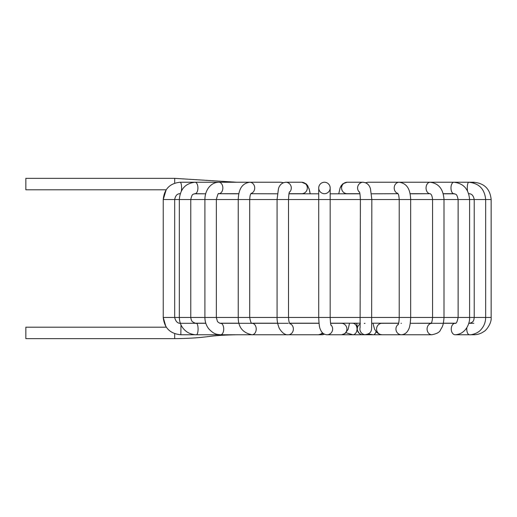 <?xml version="1.0" encoding="UTF-8"?>
<svg xmlns="http://www.w3.org/2000/svg" width="517" height="517" viewBox="0 0 517 517"><rect width="100%" height="100%" fill="white"/><g stroke="black" fill="none" stroke-linecap="round" stroke-linejoin="round"><path stroke-width="0.78" d="M174.688 183.173L174.688 178.359L25.85 178.359L25.85 189.804L166.17 189.804L163.236 199.536L174.688 199.536L174.688 317.464L491.15 317.464C491.835 323.493 485.747 330.79 484.287 331.248C481.172 333.555 477.689 334.719 473.837 334.751L473.837 334.751A5.726 1.254 90 0 0 473.863 334.751M327.138 193.028A5.726 5.726 0 0 0 324.45 182.249A5.726 5.726 0 0 0 318.724 187.975A5.726 5.726 0 0 1 324.153 182.255A5.726 5.726 0 0 1 330.176 187.975A5.726 5.726 0 0 0 324.45 182.249A5.726 5.726 0 0 0 318.724 187.975A5.726 5.726 0 0 1 324.153 182.255A5.726 5.726 0 0 1 330.176 187.975A5.726 5.726 0 0 1 324.45 193.701A5.726 5.726 0 0 1 318.724 187.975A5.726 5.726 0 0 1 324.153 182.255A5.726 5.726 0 0 1 330.176 187.975A5.726 5.726 0 0 0 324.45 182.249A5.726 5.726 0 0 0 318.724 187.975A5.726 5.726 0 0 0 324.45 193.701A5.726 5.726 0 0 0 330.176 187.975L330.176 317.464C330.382 322.169 330.699 324.838 331.113 325.458M356.808 323.299L352.756 323.299A5.726 4.207 90 0 1 352.82 323.299A5.726 4.207 90 0 1 357.034 329.025A5.726 4.207 90 0 1 352.82 334.751A5.726 4.207 90 0 1 352.807 334.751A5.726 4.207 90 0 1 352.794 334.751M376.027 331.623A5.726 3.063 90 0 1 373.3 334.751A5.726 3.063 90 0 1 373.287 334.751A5.726 3.063 90 0 1 373.196 334.745M398.613 323.299L382.031 323.299A5.726 5.467 90 0 0 376.563 329.122A5.726 5.467 90 0 0 382.031 334.751L365.681 334.751M360.304 323.972A5.726 5.719 90 0 0 362.986 334.751L330.408 334.751M326.692 334.738A5.726 5.584 -90 0 0 327.054 334.751L341.317 334.751A5.726 5.584 -90 0 0 346.862 328.366A5.726 5.584 -90 0 0 341.317 323.299L330.596 323.299M319.041 323.338A5.726 5.073 -90 0 0 318.614 323.306A5.726 5.073 -90 0 0 318.498 323.299L318.614 323.299M324.346 334.15A5.726 5.584 90 0 1 321.845 334.751L318.498 334.751A5.726 5.073 -90 0 0 318.517 334.751A5.726 5.073 -90 0 0 322.369 332.722M174.688 333.659L174.688 338.641L25.85 338.641L25.85 327.196L166.3 327.196M491.15 317.464L491.15 199.536L474.218 199.536C473.469 195.568 471.653 193.623 468.77 193.701L469.843 193.81L468.77 193.701A5.726 1.48 -90 0 1 468.654 193.681M454.663 193.81L443.237 193.81M410.052 193.701L430.099 193.701L412.036 193.81M371.497 193.81L398.006 193.701M359.922 193.81L330.176 193.81L359.922 193.81M318.724 193.81L288.984 193.81L318.724 193.81M277.403 193.81L250.894 193.701M236.864 193.81L218.801 193.701A5.726 4.046 90 0 0 222.853 187.975A5.726 4.046 90 0 0 218.801 182.249C214.219 182.391 210.535 184.621 207.763 188.944C205.876 192.078 204.919 195.613 204.9 199.536L216.352 199.536L216.352 317.464L217.353 321.16C217.192 321.748 220.533 323.875 220.643 323.306M220.597 334.751A5.726 3.063 -90 0 0 220.662 334.751C216.836 334.357 214.503 334.648 208.997 329.109C206.315 325.775 204.945 321.891 204.9 317.464L204.9 199.536L179.321 199.536C180.213 189.06 185.461 183.302 195.058 182.249A5.726 2.863 90 0 1 197.921 187.975A5.726 2.863 90 0 1 195.058 193.701L205.669 193.81L194.237 193.81M180.246 193.681A5.726 1.48 90 0 1 180.136 193.701L179.063 193.81M179.586 323.19L180.284 323.19L179.586 323.19M195.264 323.19L205.785 323.19L195.264 323.19M219.835 323.19L239.003 323.19L219.835 323.19M251.798 323.19L277.635 323.19L251.798 323.19M289.572 323.19L319.028 323.19L289.572 323.19M330.576 323.19L360.323 323.19L330.576 323.19M371.775 323.19L398.639 323.19L371.775 323.19M411.706 323.299L431.217 323.19M443.366 323.19L455.593 323.19M468.777 323.19L470.373 323.19M381.992 334.751L379.724 334.357L376.757 332.45L374.567 329.148L372.912 323.19L372.318 323.19L372.931 323.293M360.905 334.357L359.069 333.213L357.337 330.214L356.808 323.19L352.768 323.299M337.937 323.299L331.468 323.299M317.432 323.299L310.963 323.299M296.125 323.299L292.099 323.299M237.232 323.299L238.175 323.19L236.864 323.19M473.326 334.247A5.726 1.254 90 0 0 473.385 334.357A5.726 1.254 90 0 0 473.837 334.751L455.128 334.751A5.726 3.877 90 0 0 455.264 334.745M473.863 183.05L473.863 182.249C484.364 183.276 490.129 189.035 491.15 199.536M466.845 327.649A5.726 2.656 90 0 0 467.084 331.74A5.726 2.656 90 0 0 469.41 334.751A5.726 2.656 90 0 0 469.423 334.751M473.837 323.299L469.423 323.299A5.726 2.656 90 0 0 469.423 323.299A5.726 2.656 90 0 0 468.673 323.532M467.504 190.928A5.726 1.48 -90 0 1 467.342 186.43A5.726 1.48 -90 0 1 468.77 182.249L473.863 182.249M455.219 323.306A5.726 3.877 90 0 0 455.16 323.299A5.726 3.877 90 0 0 455.128 323.299A5.726 3.877 90 0 0 451.335 327.836A5.726 3.877 90 0 0 455.096 334.751A5.726 3.877 90 0 0 455.128 334.751M238.854 193.701L218.801 193.701C218.4 192.718 217.586 194.663 216.352 199.536L469.585 199.536L469.585 317.464C470.024 322.744 466.16 334.273 455.096 334.745M455.16 323.306C456.22 323.855 457.209 321.904 458.133 317.464L458.133 199.536C456.685 192.99 455.742 194.547 453.842 193.701A5.726 2.863 -90 0 1 451.244 190.366A5.726 2.863 -90 0 1 453.842 182.249L468.77 182.249C479.039 183.283 484.668 189.041 485.663 199.536L485.663 317.464C485.599 322.169 484.035 326.227 480.965 329.633C477.566 333.795 470.451 335.126 469.41 334.751M431.075 323.39A5.726 4.834 90 0 0 428.974 324.495A5.726 4.834 90 0 0 427.339 330.848A5.726 4.834 90 0 0 431.882 334.751A5.726 4.834 90 0 0 431.928 334.751L401.573 334.751M431.979 323.299L430.958 323.526C431.76 322.808 432.296 320.786 432.555 317.464L432.555 199.536C432.218 196.331 431.527 194.45 430.493 193.894L430.099 193.701A5.726 4.046 -90 0 1 428.393 193.164A5.726 4.046 -90 0 1 426.15 186.734A5.726 4.046 -90 0 1 430.099 182.249L453.842 182.249C463.445 183.302 468.693 189.06 469.585 199.536L474.218 199.536L474.218 317.464C473.759 320.12 473.992 322.13 469.442 323.299L468.745 323.299M401.47 323.299L401.399 323.299A5.726 5.467 90 0 0 401.037 323.312M398.323 324.295A5.726 5.467 90 0 0 401.399 334.751M397.896 193.507A5.726 4.957 -90 0 1 394.238 187.238A5.726 4.957 -90 0 1 399.156 182.249L430.099 182.249C438.674 183.328 443.308 189.093 444 199.536L444 317.464C443.321 326.486 442.229 326.718 440.471 329.943C439.805 332.121 436.943 333.724 431.882 334.751M365.958 182.895A5.726 4.957 -90 0 1 368.246 182.249L399.156 182.249C408.508 183.541 410.33 191.794 410.666 199.536L410.666 317.464C410.401 323.655 409.658 327.752 408.43 329.756C406.821 332.922 404.456 334.589 401.328 334.751L382.031 334.751M365.028 323.332A5.726 5.719 90 0 0 364.278 323.461M360.129 327.455A5.726 5.719 90 0 0 365.629 334.751L362.986 334.751M359.573 192.363A5.726 5.532 -90 0 1 363.121 182.249L365.493 182.695L368.246 182.249M359.897 193.701L347.12 193.701A5.726 5.532 -90 0 1 341.588 187.975A5.726 5.532 -90 0 1 347.12 182.249L342.913 183.761L341.259 185.609L340.134 187.82L338.745 193.81L340.134 187.82L342.913 183.761L347.12 182.249L363.121 182.249C368.608 182.798 370.101 187.425 370.45 188.789L371.839 199.536L371.645 326.899C371.342 329.019 372.505 333.736 364.879 334.699M327.054 334.751A5.726 5.584 -90 0 0 330.932 324.902M180.136 193.701C177.253 193.623 175.437 195.568 174.688 199.536L179.321 199.536L179.321 317.464C179.515 323.215 181.758 327.797 186.049 331.223C189.513 334.163 195.426 334.99 196.376 334.751A5.726 1.706 -90 0 0 196.382 334.751L220.662 334.751A5.726 3.063 -90 0 0 220.675 334.751L288.305 334.751A5.726 5.073 -90 0 0 288.357 334.751A5.726 5.073 -90 0 0 292.519 332.198A5.726 5.073 -90 0 0 289.759 323.545M282.948 182.895A5.726 4.957 90 0 0 280.944 182.262A5.726 4.957 90 0 0 280.66 182.249L283.406 182.695L285.785 182.249A5.726 5.532 90 0 1 289.326 192.363M309.47 190.043L307.647 185.609L305.986 183.761L301.786 182.249A5.726 5.532 90 0 1 306.917 190.101A5.726 5.532 90 0 1 301.786 193.701L289.003 193.701M252.012 334.751A5.726 4.207 -90 0 0 252.063 334.751A5.726 4.207 -90 0 0 253.175 334.531A5.726 4.207 -90 0 0 256.18 328.23A5.726 4.207 -90 0 0 252.012 323.299L288.305 323.299M251.979 323.299A5.726 4.207 -90 0 0 251.96 323.299L252.031 323.306C251.333 323.881 250.551 321.929 249.692 317.464L249.692 199.536C250.196 193.229 250.777 194.444 251.21 193.242M252.063 334.751C242.79 332.922 238.182 327.164 238.24 317.464L238.24 199.536C238.576 191.794 240.399 183.541 249.75 182.249A5.726 4.957 90 0 1 250.034 182.262A5.726 4.957 90 0 1 254.681 187.406A5.726 4.957 90 0 1 251.01 193.507M220.675 334.751A5.726 3.063 -90 0 0 223.719 329.012A5.726 3.063 -90 0 0 220.662 323.299A5.726 3.063 -90 0 0 220.649 323.299A5.726 3.063 -90 0 0 220.591 323.306M180.989 324.902L180.827 334.751L196.382 334.751A5.726 1.706 -90 0 0 198.089 329.032A5.726 1.706 -90 0 0 196.382 323.299L196.382 323.299A5.726 1.706 -90 0 0 196.344 323.306M166.06 327.196L163.236 317.464L174.688 317.464C175.722 321.639 177.77 323.584 180.827 323.306M180.827 334.745C170.216 333.788 164.354 328.03 163.243 317.464L163.236 199.536C164.232 189.041 169.867 183.283 180.136 182.249A5.726 1.48 90 0 1 181.422 185.157A5.726 1.48 90 0 1 181.402 190.928M174.688 178.359L236.864 182.249M236.864 193.701L238.02 193.81M309.677 190.928L310.161 193.81L309.114 188.789L306.639 184.356L301.786 182.249L285.785 182.249C280.298 182.798 278.799 187.425 278.45 188.789L277.067 199.536L277.067 317.464C276.866 322.989 279.419 328.986 279.678 328.961C282.45 333.194 285.345 335.126 288.357 334.751M318.575 323.299L289.623 323.299M321.813 334.751L324.45 334.195M346.035 332.735L352.807 334.751M368.479 333.995L373.287 334.745M428.412 323.299L429.084 323.19M452.53 323.299L453.642 323.19M468.751 323.267L469.3 323.19M412.036 193.701L410.886 193.81M455.231 323.299L431.928 323.299M443.205 193.701L453.842 193.701M431.139 323.299L410.246 323.299M381.798 323.306L382.231 323.306M398.103 324.812C398.756 323.493 399.13 321.044 399.221 317.464L399.214 199.536C398.704 193.229 398.122 194.444 397.696 193.242M360.097 327.759L360.388 199.536C359.942 190.838 359.451 192.815 359.38 191.826M349.524 323.19L348.128 329.355L345.078 333.543L341.621 334.745M327.209 334.745C323.913 334.654 321.6 332.774 320.256 329.116C319.487 327.843 318.976 323.959 318.724 317.464L318.724 187.975M288.305 334.751L318.498 334.751L323.164 333.433M289.966 323.842C289.19 322.938 288.712 320.811 288.512 317.464L288.512 199.536C288.964 190.838 289.455 192.815 289.526 191.826M283.406 182.695L280.66 182.249L180.136 182.249M220.533 323.299L252.012 323.299M259.728 323.19L258.674 323.299M180.827 323.299L205.824 323.299M196.382 323.299C196.13 323.668 194.915 323.196 192.731 321.897C191.833 321.432 191.18 319.952 190.767 317.464L190.767 199.536C192.221 192.99 193.164 194.547 195.058 193.701M239.028 323.287L238.667 323.299M174.688 338.641C187.374 338.545 198.871 337.821 209.191 336.477C216.358 335.488 226.129 334.913 238.505 334.751"/></g></svg>
